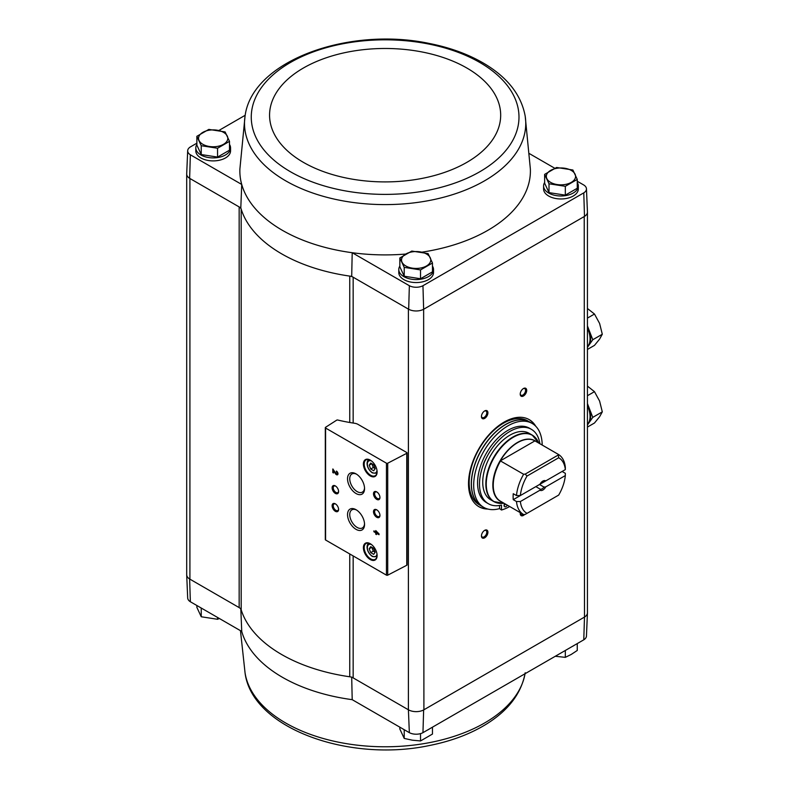 <?xml version="1.0" encoding="UTF-8"?>
<svg xmlns="http://www.w3.org/2000/svg" width="789" height="789" viewBox="0 0 789 789"><rect width="100%" height="100%" fill="white"/><g stroke="black" fill="none" stroke-linecap="round" stroke-linejoin="round"><path stroke-width="1.18" d="M186.697 574.461A10.977 6.342 0 0 0 186.697 574.846L187.683 597.963A9.991 5.77 0 0 0 190.356 601.751L241.73 631.407L240.803 608.546M349.754 422.49L349.754 276.101A146.271 84.443 0 0 0 351.697 276.377L353.156 277.215A7.318 4.221 0 0 0 349.754 276.101A146.271 84.443 0 0 1 241.187 209.154A7.318 4.221 0 0 0 239.156 206.925L240.803 207.872A146.271 84.443 0 0 0 241.187 209.154L241.187 609.838A7.318 4.221 0 0 0 239.156 607.599L189.636 579.008L190.356 601.751M353.156 423.042L353.156 277.215L408.396 309.11L408.396 709.784L353.156 677.889A7.318 4.221 0 0 0 349.754 676.775A146.271 84.443 0 0 1 241.187 609.838M351.697 677.051L352.2 699.665A145.275 83.871 180 0 1 241.73 631.407M408.672 709.942A10.977 6.342 0 0 0 423.644 709.942L423.91 709.784A10.967 6.332 0 0 1 408.396 709.784L409.353 732.665L352.2 699.665M408.396 309.11L408.672 309.268A10.977 6.342 0 0 0 423.644 309.268L422.953 285.717A9.991 5.77 0 0 1 409.353 285.717L352.2 252.717A145.275 83.871 0 0 0 405.773 254.048M421.888 252.164A145.275 83.871 0 0 0 530.356 168.954L525.208 116.239C521.48 95.794 508.54 78.683 486.399 64.905C470.195 54.924 451.121 47.774 429.177 43.434C348.551 26.353 251.829 60.783 245.044 116.239L245.044 116.239A140.629 81.188 0 0 0 285.687 180.819A140.629 81.188 0 0 0 444.631 196.974A140.629 81.188 0 0 0 525.208 116.239M422.953 285.717L583.781 192.861A9.991 5.77 0 0 0 586.454 188.798A9.991 5.77 0 0 0 583.781 185.011L577.262 181.253M554.785 168.264L529.468 153.648M577.262 182.506A17.368 10.03 180 0 1 578.317 185.948L578.317 188.936A17.368 10.03 180 0 1 560.949 198.966A17.368 10.03 180 0 1 543.582 188.936L543.582 185.948A17.368 10.03 180 0 1 544.637 182.506M432.471 266.11A17.368 10.03 180 0 1 433.526 269.552L433.526 272.53A17.368 10.03 180 0 1 416.158 282.561A17.368 10.03 180 0 1 398.79 272.53L398.79 269.552A17.368 10.03 180 0 1 399.845 266.11M196.865 143.184L190.356 146.941A9.991 5.77 0 0 0 187.683 150.729A9.991 5.77 0 0 0 190.356 154.792L241.73 184.458A145.275 83.871 0 0 0 352.2 252.717L351.697 276.377M409.353 285.717L408.672 309.268M245.044 116.239L239.895 168.954A145.275 83.871 0 0 0 241.73 184.458L240.803 207.872M190.356 154.792L189.636 178.334L239.156 206.925L239.156 607.599M544.637 174.369L544.637 183.206L549.006 192.624L565.328 195.149L577.262 188.246L577.262 179.419L565.328 186.312L549.006 183.788L544.637 174.369L556.58 167.475L572.893 170L577.262 179.419M399.845 257.964L399.845 266.8L404.215 276.219L420.527 278.744L432.471 271.85L432.471 263.013L420.527 269.907L404.215 267.382L399.845 257.964L411.789 251.07L428.102 253.594L432.471 263.013M196.865 136.3L196.865 145.137L201.234 154.555L217.557 157.08L229.5 150.186L229.5 141.349L217.557 148.243L201.234 145.718L196.865 136.3L208.809 129.406L225.121 131.931L229.5 141.349M583.781 639.82A9.991 5.77 0 0 0 586.454 636.033L587.44 612.905A10.977 6.342 180 0 1 584.491 617.077L583.781 639.82L422.953 732.665L423.644 709.942M409.353 732.665A9.991 5.77 0 0 0 422.953 732.665M186.697 574.846A10.977 6.342 0 0 0 189.636 579.008M186.697 174.231L186.697 574.688A10.967 6.332 0 0 0 189.912 579.165L189.912 178.492M423.644 309.268L423.91 709.784L584.225 617.235A10.967 6.332 0 0 0 587.44 612.757L587.44 212.3M423.91 309.11L584.225 216.551L584.491 617.077M406.799 452.541L358.019 424.383A7.318 4.221 0 0 0 354.665 423.279A127.621 73.683 0 0 1 337.722 420.024A0.917 0.533 0 0 0 336.696 420.162L325.541 427.313A0.917 0.533 0 0 0 325.581 428.042L386.452 463.192A0.917 0.533 0 0 0 387.715 463.212L406.759 453.31A0.917 0.533 0 0 0 406.799 452.541M487.908 509.063A50.279 29.025 -60 0 1 478.933 506.716A50.279 29.025 -60 0 1 478.933 448.655A50.279 29.025 -60 0 1 529.212 419.63A50.279 29.025 -60 0 1 535.741 426.228M523.462 395.989A4.566 2.643 -60 0 1 520.227 394.125A4.566 2.643 -60 0 1 523.462 388.523A4.566 2.643 -60 0 1 526.697 390.397A4.566 2.643 -60 0 1 523.462 395.989M524.655 514.467A4.566 2.643 -60 0 1 523.462 515.414A4.566 2.643 -60 0 1 520.227 513.55A4.566 2.643 -60 0 1 520.316 512.663M484.673 537.812A4.566 2.643 -60 0 1 481.448 535.948A4.566 2.643 -60 0 1 484.673 530.346A4.566 2.643 -60 0 1 487.908 532.21A4.566 2.643 -60 0 1 484.673 537.812M484.673 418.387A4.566 2.643 -60 0 1 481.448 416.523A4.566 2.643 -60 0 1 484.673 410.921A4.566 2.643 -60 0 1 487.908 412.785A4.566 2.643 -60 0 1 484.673 418.387M245.201 115.273L218.849 130.491M229.5 144.446A17.368 10.03 180 0 1 230.556 147.888L230.556 150.867A17.368 10.03 180 0 1 213.178 160.897A17.368 10.03 180 0 1 195.81 150.867L195.81 147.888A17.368 10.03 180 0 1 196.865 144.446M187.683 150.729L186.697 173.856A10.977 6.342 0 0 0 189.636 178.334M586.454 188.798L587.44 211.916A10.977 6.342 180 0 1 584.491 216.393L584.225 216.551M583.781 192.861L584.491 216.393M375.742 530.602L375.742 531.973L373.878 530.898L373.878 531.737L375.742 532.812L375.742 534.183L376.461 534.597L376.461 533.226L379.045 534.715L379.045 533.887L375.742 530.602M336.42 471.082L336.42 471.911A1.174 0.671 -120 0 1 337.189 472.946A1.174 0.671 -120 0 1 337.011 473.883A1.174 0.671 -120 0 1 335.828 473.183L332.8 468.991L332.8 472.572L333.53 472.986L333.53 470.283L335.295 473.459A2.189 1.262 -120 0 0 337.524 474.771A2.189 1.262 -120 0 0 337.86 473.015A2.189 1.262 -120 0 0 336.42 471.082M370.258 559.529A9.695 5.592 -120 0 0 377.112 555.574A9.695 5.592 -120 0 0 370.258 543.71A9.695 5.592 -120 0 0 363.404 547.665A9.695 5.592 -120 0 0 370.258 559.529M370.258 475.935A9.695 5.592 -120 0 0 377.112 471.98A9.695 5.592 -120 0 0 370.258 460.105A9.695 5.592 -120 0 0 363.404 464.06A9.695 5.592 -120 0 0 370.258 475.935M376.728 499.368A4.566 2.643 -120 0 0 379.953 497.504A4.566 2.643 -120 0 0 376.728 491.902A4.566 2.643 -120 0 0 373.493 493.776A4.566 2.643 -120 0 0 376.728 499.368M376.728 517.288A4.566 2.643 -120 0 0 379.953 515.414A4.566 2.643 -120 0 0 376.728 509.822A4.566 2.643 -120 0 0 373.493 511.686A4.566 2.643 -120 0 0 376.728 517.288M356.036 493.519A12.032 6.943 -120 0 0 364.548 488.608A12.032 6.943 -120 0 0 356.036 473.873A12.032 6.943 -120 0 0 347.535 478.785A12.032 6.943 -120 0 0 356.036 493.519M356.036 529.34A12.032 6.943 -120 0 0 364.548 524.438A12.032 6.943 -120 0 0 356.036 509.704A12.032 6.943 -120 0 0 347.535 514.615A12.032 6.943 -120 0 0 356.036 529.34M335.355 493.401A4.566 2.643 -120 0 0 338.589 491.537A4.566 2.643 -120 0 0 335.355 485.935A4.566 2.643 -120 0 0 332.12 487.799A4.566 2.643 -120 0 0 335.355 493.401M335.355 511.311A4.566 2.643 -120 0 0 338.589 509.447A4.566 2.643 -120 0 0 335.355 503.846A4.566 2.643 -120 0 0 332.12 505.719A4.566 2.643 -120 0 0 335.355 511.311M325.541 539.281A0.917 0.533 0 0 0 325.581 540.001L386.452 575.151A0.917 0.533 0 0 0 387.715 575.171L406.759 565.269A0.917 0.533 0 0 0 407.065 564.875L407.065 452.916M335.65 504.033A3.777 2.18 -120 0 0 334.023 503.984A3.777 2.18 -120 0 0 333.441 507.011A3.777 2.18 -120 0 0 335.917 510.345A3.777 2.18 -120 0 0 337.8 510.532A3.777 2.18 -120 0 0 338.57 509.102M335.65 486.123A3.777 2.18 -120 0 0 334.023 486.073A3.777 2.18 -120 0 0 333.441 489.101A3.777 2.18 -120 0 0 335.917 492.425A3.777 2.18 -120 0 0 337.8 492.612A3.777 2.18 -120 0 0 338.57 491.182M356.608 510.059A10.464 6.036 -120 0 0 351.914 509.822A10.464 6.036 -120 0 0 350.306 518.205A10.464 6.036 -120 0 0 357.151 527.427A10.464 6.036 -120 0 0 362.378 527.949A10.464 6.036 -120 0 0 364.528 523.758M356.608 474.228A10.464 6.036 -120 0 0 351.914 473.992A10.464 6.036 -120 0 0 350.306 482.375A10.464 6.036 -120 0 0 357.151 491.596A10.464 6.036 -120 0 0 362.378 492.119A10.464 6.036 -120 0 0 364.528 487.937M377.014 510A3.777 2.18 -120 0 0 375.396 509.96A3.777 2.18 -120 0 0 374.814 512.988A3.777 2.18 -120 0 0 377.28 516.312A3.777 2.18 -120 0 0 379.174 516.499A3.777 2.18 -120 0 0 379.943 515.069M377.014 492.089A3.777 2.18 -120 0 0 375.396 492.04A3.777 2.18 -120 0 0 374.814 495.068A3.777 2.18 -120 0 0 377.28 498.401A3.777 2.18 -120 0 0 379.174 498.589A3.777 2.18 -120 0 0 379.943 497.159M373.69 464.78L370.712 463.054L369.213 465.175L370.712 469.021L373.69 470.747L375.189 468.627L373.69 464.78M370.455 460.224A9.143 5.276 -120 0 0 366.076 459.879A9.143 5.276 -120 0 0 364.676 467.206A9.143 5.276 -120 0 0 370.652 475.264A9.143 5.276 -120 0 0 375.219 475.718A9.143 5.276 -120 0 0 377.112 471.743M373.69 548.375L370.712 546.649L369.213 548.779L370.712 552.625L373.69 554.351L375.189 552.221L373.69 548.375M370.455 543.828A9.143 5.276 -120 0 0 366.076 543.483A9.143 5.276 -120 0 0 364.676 550.801A9.143 5.276 -120 0 0 370.652 558.859A9.143 5.276 -120 0 0 375.219 559.312A9.143 5.276 -120 0 0 377.112 555.348M333.53 470.283L335.69 473.232A2.189 1.262 -120 0 0 337.692 474.623M336.814 471.358L336.42 471.911M337.169 473.716A1.174 0.671 -120 0 0 337.396 473.656A1.174 0.671 -120 0 0 337.574 472.719A1.174 0.671 -120 0 0 336.814 471.694M333.195 469.208L332.8 472.572M376.126 530.819L375.742 531.973M374.262 531.125L373.878 531.737M374.262 531.51L375.742 532.812M376.126 532.585L375.742 534.183M379.045 534.271L376.461 533.226M377.477 532.969L376.461 531.855M370.712 552.625L373.296 551.126L371.797 547.28L369.213 548.779M373.296 551.126L375.189 552.221M370.712 469.021L373.296 467.532L371.797 463.685L369.213 465.175M373.296 467.532L375.189 468.627M484.387 411.108A3.777 2.18 -60 0 1 486.004 411.059A3.777 2.18 -60 0 1 486.586 414.087A3.777 2.18 -60 0 1 484.121 417.411A3.777 2.18 -60 0 1 482.227 417.598A3.777 2.18 -60 0 1 481.458 416.168M484.387 530.533A3.777 2.18 -60 0 1 486.004 530.484A3.777 2.18 -60 0 1 486.586 533.512A3.777 2.18 -60 0 1 484.121 536.845A3.777 2.18 -60 0 1 482.227 537.033A3.777 2.18 -60 0 1 481.458 535.603M523.146 514.3A3.777 2.18 -60 0 1 522.9 514.448A3.777 2.18 -60 0 1 521.006 514.635A3.777 2.18 -60 0 1 520.237 513.205M523.166 388.711A3.777 2.18 -60 0 1 524.793 388.661A3.777 2.18 -60 0 1 525.366 391.689A3.777 2.18 -60 0 1 522.9 395.023A3.777 2.18 -60 0 1 521.006 395.21A3.777 2.18 -60 0 1 520.237 393.78M486.596 508.678A50.279 29.025 -60 0 1 478.607 506.518M528.886 419.442A50.279 29.025 -60 0 1 534.745 425.291M578.317 185.948A17.368 10.03 180 0 1 560.949 195.978A17.368 10.03 180 0 1 543.582 185.948M433.526 269.552A17.368 10.03 180 0 1 416.158 279.572A17.368 10.03 180 0 1 398.79 269.552M230.556 147.888A17.368 10.03 180 0 1 213.178 157.908A17.368 10.03 180 0 1 195.81 147.888M201.234 154.555L201.234 145.718M217.557 157.08L217.557 148.243M223.524 144.298A14.626 8.442 180 0 1 209.401 146.488A14.626 8.442 180 0 1 199.055 140.511A14.626 8.442 180 0 1 202.842 132.355A14.626 8.442 180 0 1 216.965 130.175A14.626 8.442 180 0 1 227.311 136.142A14.626 8.442 180 0 1 223.524 144.298M404.215 276.219L404.215 267.382M420.527 278.744L420.527 269.907M426.494 265.962A14.626 8.442 180 0 1 412.371 268.152A14.626 8.442 180 0 1 402.025 262.175A14.626 8.442 180 0 1 405.812 254.019A14.626 8.442 180 0 1 419.945 251.839A14.626 8.442 180 0 1 430.281 257.806A14.626 8.442 180 0 1 426.494 265.962M565.328 195.149L565.328 186.312M549.006 192.624L549.006 183.788M571.295 182.367A14.626 8.442 180 0 1 557.162 184.557A14.626 8.442 180 0 1 546.826 178.58A14.626 8.442 180 0 1 550.614 170.424A14.626 8.442 180 0 1 564.737 168.244A14.626 8.442 180 0 1 575.082 174.211A14.626 8.442 180 0 1 571.295 182.367M572.035 646.595A17.368 10.03 0 0 0 574.323 645.274M402.784 728.878A17.368 10.03 0 0 0 403.869 729.569A17.368 10.03 0 0 0 405.073 730.2M427.243 730.2A17.368 10.03 0 0 0 429.532 728.878M199.804 607.214A17.368 10.03 0 0 0 200.899 607.905A17.368 10.03 0 0 0 202.092 608.526M196.865 605.508L196.865 607.343L201.234 616.761L201.234 608.092M217.557 617.452L217.557 619.286L201.234 616.761M219.352 618.497L217.557 619.286M399.845 727.172L399.845 729.006L404.215 738.425L404.215 729.756M420.527 733.632L420.527 740.95L412.371 740.19L404.215 738.425M432.471 727.172L432.471 734.056L420.527 740.95M577.262 643.577L577.262 650.461L571.295 654.406L565.328 657.355L555.288 656.27M565.328 650.471L565.328 657.355M565.328 475.57L545.741 486.882L544.006 487.079L539.528 484.495L562.113 471.457L565.338 473.321L565.328 475.57A31.994 18.472 -60 0 1 558.691 495.078L525.208 514.408L523.63 514.576A34.736 20.06 -60 0 1 523.541 514.527A34.736 20.06 -60 0 1 516.489 501.528L513.254 499.664L535.83 486.626L540.307 489.21L539.962 490.216L520.375 501.528L516.489 501.528M520.375 495.551A31.994 18.472 -60 0 1 527.022 476.043L558.691 457.758L558.198 454.306A34.736 20.06 -60 0 1 558.287 454.356A34.736 20.06 -60 0 1 565.338 467.354L565.328 469.603L545.741 480.905A5.484 3.166 -60 0 0 542.852 481.083A5.484 3.166 -60 0 0 539.962 484.249L520.375 495.551L516.489 495.561L513.254 493.697A34.736 20.06 120 0 0 513.254 499.664M545.741 480.905L544.006 481.103A4.497 2.594 -60 0 0 542.487 481.32M558.198 454.306L534.962 440.854A34.775 20.08 -60 0 0 500.325 460.855L523.63 474.268L525.208 474.1L527.022 476.043M516.489 495.561A34.736 20.06 -60 0 1 523.63 474.268M523.462 514.477L500.532 501.242A34.736 20.06 -60 0 1 500.443 501.193A34.736 20.06 -60 0 1 500.532 460.934M558.691 457.758A31.994 18.472 -60 0 1 565.328 469.603M527.022 513.363A31.994 18.472 -60 0 1 520.375 501.528M545.741 486.882A5.484 3.166 -60 0 1 539.962 490.216M501.035 501.528A34.775 20.08 -60 0 1 500.325 501.163M503.984 503.234L503.658 503.274A38.276 22.092 -60 0 1 494.18 457.462A38.276 22.092 -60 0 1 538.591 442.757L532.19 435.074L529.084 433.279A38.395 22.171 120 0 0 490.689 455.44A38.395 22.171 120 0 0 490.689 499.782L493.796 501.577A38.395 22.171 -60 0 1 493.796 457.235A38.395 22.171 -60 0 1 532.19 435.074A38.395 22.171 -60 0 1 535.603 437.915M499.545 505.483L499.545 508.609A48.454 27.97 -60 0 1 483.726 507.366A48.454 27.97 -60 0 1 483.716 451.426A48.454 27.97 -60 0 1 532.171 423.446A48.454 27.97 -60 0 1 542.201 445.075M539.893 443.743A42.961 24.804 120 0 0 531.372 429.315L529.429 428.2A42.961 24.804 120 0 0 486.468 453.004A42.961 24.804 120 0 0 486.468 502.623L488.401 503.737A42.961 24.804 120 0 0 501.479 505.088L501.479 510.01L499.545 508.609M483.726 507.366L481.458 506.065A48.454 27.97 -60 0 1 481.458 450.115A48.454 27.97 -60 0 1 529.912 422.145L532.171 423.446M479.199 504.753A48.454 27.97 -60 0 1 479.199 448.813A48.454 27.97 -60 0 1 527.644 420.833L529.784 422.066A48.454 27.97 -60 0 1 529.843 422.105L529.784 422.066A48.454 27.97 -60 0 0 481.329 450.046A48.454 27.97 -60 0 0 481.329 505.986L481.398 506.025A48.454 27.97 -60 0 1 481.329 505.986L479.199 504.753M501.479 510.01A47.537 27.447 120 0 0 509.112 506.824L509.112 506.193M531.372 429.315A42.961 24.804 120 0 0 488.401 454.129A42.961 24.804 120 0 0 488.401 503.737M504.595 503.589A2.742 1.588 120 0 0 504.072 505.433A2.742 1.588 120 0 0 504.635 506.686A2.742 1.588 120 0 0 507.337 505.167M504.072 505.433A2.742 1.588 120 0 0 505.404 504.053M500.325 460.855L534.962 440.854M525.208 474.1L557.912 455.223M544.006 487.079A4.497 2.594 -60 0 1 542.151 488.825A4.497 2.594 -60 0 1 540.307 489.21M587.44 346.825A19.202 11.085 -120 0 0 588.87 345.306L587.44 347.347M587.44 325.936L588.87 329.634A19.202 11.085 -120 0 0 587.44 326.468M592.786 339.734L588.87 345.306A19.202 11.085 -120 0 0 588.87 329.634L592.786 339.734L602.303 334.24L599.601 323.441L594.472 314.032L587.844 308.815M587.44 346.618A19.202 11.085 -120 0 0 587.44 328.155M587.44 318.095L594.472 314.032M587.44 349.448L594.472 345.385L599.601 339.112L602.303 334.24M587.44 424.452A19.202 11.085 -120 0 0 588.87 422.934L587.44 424.975M587.44 403.564L588.87 407.262A19.202 11.085 -120 0 0 587.44 404.086M592.786 417.361L588.87 422.934A19.202 11.085 -120 0 0 588.87 407.262L592.786 417.361L602.303 411.868L599.601 401.068L594.472 391.66L587.844 386.442M587.44 424.245A19.202 11.085 -120 0 0 587.44 405.783M587.44 395.723L594.472 391.66M587.44 427.076L594.472 423.012L599.601 416.74L602.303 411.868M353.156 555.92L353.156 677.889M386.452 463.192L386.452 575.151M325.581 428.042L325.581 540.001M406.759 453.31L406.759 565.269M387.715 463.212L387.715 575.171M371.511 460.963A6.854 3.955 -120 0 0 367.368 464.514A6.854 3.955 -120 0 0 372.201 472.503A6.854 3.955 -120 0 0 376.994 470.471M369.183 459.681A7.772 4.487 -120 0 0 368.956 459.8C366.402 460.165 365.563 467.847 372.388 472.917L376.728 473.262M371.511 544.558A6.854 3.955 -120 0 0 367.368 548.108A6.854 3.955 -120 0 0 372.201 556.097A6.854 3.955 -120 0 0 376.994 554.065M376.728 556.856A7.772 4.487 -120 0 0 376.945 556.718L372.388 556.521C365.563 551.452 366.402 543.759 368.956 543.394A7.772 4.487 -120 0 1 369.183 543.286M349.754 553.957L349.754 676.775M290.47 171.755A133.864 77.283 0 0 0 514.428 137.108A133.864 77.283 0 0 0 350.484 42.458A133.864 77.283 0 0 0 290.47 171.755M303.42 162.366A115.549 66.71 0 0 0 496.745 132.453A115.549 66.71 0 0 0 355.218 50.752A115.549 66.71 0 0 0 303.42 162.366M525.05 673.727A140.629 81.188 180 0 1 353.255 744.668A140.629 81.188 180 0 1 245.044 672.761L240.467 630.687M501.587 501.843A34.864 20.129 -60 0 1 500.058 460.855A34.864 20.129 -60 0 1 536.323 441.682M497.967 503.106A38.395 22.171 -60 0 1 493.796 501.577L503.658 503.274M325.305 427.668L325.305 539.627M525.208 672.761C521.48 693.206 508.54 710.317 486.399 724.095C470.195 734.076 451.121 741.226 429.177 745.566C348.551 762.647 251.829 728.217 245.044 672.761M558.287 454.356L535.189 441.021M523.541 514.527L500.443 501.193"/></g></svg>
